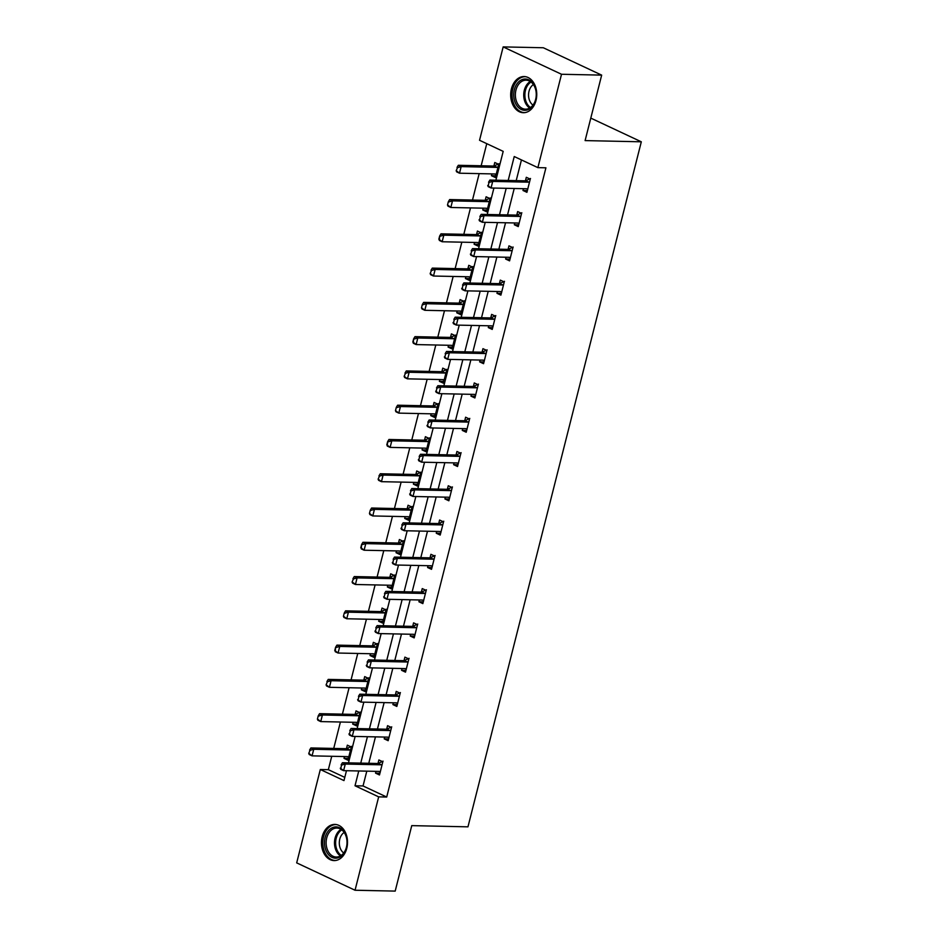 <?xml version="1.0" encoding="UTF-8"?>
<svg xmlns="http://www.w3.org/2000/svg" width="938" height="938" viewBox="0 0 938 938"><rect width="100%" height="100%" fill="white"/><g stroke="black" fill="none" stroke-linecap="round" stroke-linejoin="round"><path stroke-width="1.41" d="M536.02 100.401A18.08 13.038 91.2 0 1 523.334 112.712A18.08 13.038 91.2 0 1 511.421 88.864A18.08 13.038 91.2 0 1 524.108 76.553A18.08 13.038 91.2 0 1 536.02 100.401M346.779 848.269A18.08 13.038 91.2 0 1 334.092 860.58A18.08 13.038 91.2 0 1 322.18 836.743A18.08 13.038 91.2 0 1 334.866 824.42A18.08 13.038 91.2 0 1 346.779 848.269M495.897 180.202L503.19 151.37L479.541 140.278L503.167 46.9L543.313 47.756L601.668 75.122L585.101 140.594L641.311 141.802L467.968 826.835L411.759 825.628L395.191 891.1L355.045 890.244L296.689 862.878L320.315 769.5L343.976 780.592L346.474 770.708M331.735 756.286L328.347 769.676L320.315 769.5M486.763 143.655L481.159 165.768M479.177 173.624L472.494 200.052M470.501 207.896L463.818 234.324M461.824 242.18L455.141 268.596M453.16 276.452L446.476 302.868M444.483 310.724L437.8 337.141M435.807 344.996L429.123 371.413M427.142 379.269L420.459 405.685M418.465 413.541L411.782 439.969M409.789 447.813L403.106 474.241M401.124 482.097L394.441 508.513M392.447 516.369L385.764 542.785M383.771 550.641L377.088 577.058M375.106 584.913L368.423 611.33M366.43 619.186L359.746 645.602M357.753 653.458L351.07 679.874M349.088 687.73L342.405 714.158M340.412 722.002L333.729 748.43M641.311 141.802L590.788 118.106M328.347 769.676L344.785 777.379M344.457 756.556L344.012 758.338L347.951 760.19L351.281 747.011L347.341 745.159L346.45 748.676M353.134 722.283L352.676 724.066L356.628 725.918L359.958 712.728L356.018 710.887L355.127 714.404M361.81 688.011L361.353 689.793L365.292 691.646L368.634 678.455L364.694 676.615L363.803 680.132M370.475 653.727L370.029 655.521L373.969 657.374L377.299 644.183L373.359 642.342L372.468 645.86M379.151 619.455L378.694 621.249L382.645 623.09L385.975 609.911L382.036 608.059L381.145 611.588M387.828 585.183L387.371 586.977L391.31 588.818L394.652 575.639L390.712 573.786L389.821 577.316M396.493 550.911L396.047 552.693L399.987 554.546L403.317 541.367L399.377 539.514L398.486 543.032M405.169 516.639L404.712 518.421L408.663 520.273L411.993 507.095L408.053 505.242L407.162 508.759M413.846 482.367L413.388 484.149L417.328 486.001L420.67 472.822L416.73 470.97L415.839 474.487M422.51 448.094L422.065 449.877L426.004 451.729L429.334 438.538L425.395 436.698L424.504 440.215M431.187 413.822L430.73 415.604L434.681 417.457L438.011 404.266L434.071 402.425L433.18 405.943M439.863 379.538L439.406 381.332L443.346 383.173L446.687 369.994L442.748 368.142L441.857 371.671M448.528 345.266L448.083 347.06L452.022 348.901L455.352 335.722L451.413 333.869L450.521 337.399M457.205 310.994L456.747 312.776L460.699 314.629L464.029 301.45L460.089 299.597L459.198 303.115M465.881 276.722L465.424 278.504L469.363 280.356L472.705 267.178L468.766 265.325L467.874 268.843M474.546 242.45L474.1 244.232L478.04 246.084L481.37 232.905L477.43 231.053L476.539 234.57M483.222 208.177L482.765 209.96L486.716 211.812L490.046 198.622L486.107 196.781L485.216 200.298M491.899 173.905L491.442 175.687L495.381 177.54L498.723 164.349L494.783 162.508L493.892 166.026M366.793 771.142L363.041 785.95L386.702 797.042L545.916 167.808L537.884 167.632L514.235 156.54L508.185 180.471M521.446 159.929L516.205 180.635M514.223 188.491L507.54 214.908M505.547 222.763L498.864 249.191M496.882 257.035L490.187 283.464M488.206 291.319L481.522 317.736M479.529 325.592L472.846 352.008M470.864 359.864L464.169 386.28M462.188 394.136L455.505 420.552M453.511 428.408L446.828 454.824M444.846 462.68L438.152 489.097M436.17 496.952L429.487 523.381M427.494 531.225L420.81 557.653M418.829 565.508L412.134 591.925M410.152 599.781L403.469 626.197M401.476 634.053L394.792 660.469M392.811 668.325L386.116 694.741M384.134 702.597L377.451 729.014M375.458 736.869L368.775 763.298M375.997 771.341L375.552 773.135L379.491 774.976L382.821 761.797L378.882 759.944L377.991 763.473M384.674 737.069L384.217 738.851L388.168 740.703L391.498 727.525L387.558 725.672L386.667 729.189M393.35 702.797L392.893 704.579L396.833 706.431L400.174 693.252L396.223 691.4L395.344 694.917M402.015 668.524L401.57 670.307L405.509 672.159L408.839 658.98L404.899 657.128L404.008 660.645M410.692 634.252L410.234 636.034L414.186 637.887L417.516 624.696L413.576 622.855L412.685 626.373M419.368 599.98L418.911 601.762L422.85 603.615L426.192 590.424L422.241 588.583L421.35 592.101M428.033 565.696L427.587 567.49L431.527 569.331L434.857 556.152L430.917 554.311L430.026 557.829M436.709 531.424L436.252 533.218L440.203 535.059L443.533 521.88L439.594 520.027L438.703 523.556M445.386 497.152L444.929 498.946L448.868 500.786L452.21 487.608L448.258 485.755L447.367 489.284M454.051 462.88L453.605 464.662L457.545 466.514L460.875 453.335L456.935 451.483L456.044 455M462.727 428.607L462.27 430.39L466.221 432.242L469.551 419.063L465.611 417.211L464.72 420.728M471.404 394.335L470.946 396.117L474.886 397.97L478.228 384.791L474.276 382.939L473.385 386.456M480.068 360.063L479.623 361.845L483.562 363.698L486.892 350.507L482.953 348.666L482.062 352.184M488.745 325.791L488.288 327.573L492.239 329.426L495.569 316.235L491.629 314.394L490.738 317.912M497.421 291.507L496.964 293.301L500.904 295.142L504.245 281.963L500.294 280.11L499.403 283.639M506.086 257.235L505.641 259.029L509.58 260.87L512.91 247.691L508.971 245.838L508.079 249.367M514.763 222.963L514.305 224.745L518.257 226.597L521.587 213.418L517.647 211.566L516.756 215.083M523.439 188.69L522.982 190.473L526.922 192.325L530.263 179.146L526.312 177.294L525.421 180.811M601.668 75.122L561.51 74.266L537.884 167.632M503.167 46.9L561.51 74.266M386.702 797.042L378.671 796.866L355.045 890.244M358.762 770.977L355.01 785.774L378.671 796.866M506.192 188.315L499.508 214.743M497.515 222.599L490.832 249.016M488.85 256.871L482.167 283.288M480.174 291.143L473.491 317.56M471.497 325.416L464.814 351.832M462.833 359.688L456.149 386.104M454.156 393.96L447.473 420.388M445.48 428.232L438.796 454.66M436.815 462.516L430.132 488.933M428.138 496.788L421.455 523.205M419.462 531.06L412.779 557.477M410.797 565.333L404.114 591.749M402.121 599.605L395.437 626.021M393.444 633.877L386.761 660.293M384.779 668.149L378.096 694.577M376.103 702.421L369.42 728.849M367.426 736.705L360.743 763.122M348.467 762.852L355.15 736.436M357.132 728.58L363.827 702.163M365.808 694.308L372.492 667.891M374.485 660.035L381.168 633.619M383.15 625.763L389.845 599.347M391.826 591.491L398.509 565.075M400.503 557.219L407.186 530.791M409.167 522.935L415.862 496.519M417.844 488.663L424.527 462.246M426.52 454.391L433.204 427.974M435.185 420.118L441.88 393.702M443.862 385.846L450.545 359.43M452.538 351.574L459.221 325.158M461.203 317.302L467.898 290.874M469.879 283.03L476.563 256.602M478.556 248.746L485.239 222.329M487.221 214.474L493.916 188.057M363.041 785.95L355.01 785.774M379.937 773.229L375.552 773.135M348.397 758.432L344.012 758.338M357.073 724.159L352.676 724.066M388.602 738.956L384.217 738.851M365.738 689.887L361.353 689.793M397.278 704.673L392.893 704.579M374.414 655.615L370.029 655.521M405.955 670.4L401.57 670.307M383.091 621.343L378.694 621.249M414.619 636.128L410.234 636.034M391.756 587.071L387.371 586.977M423.296 601.856L418.911 601.762M400.432 552.787L396.047 552.693M431.972 567.584L427.587 567.49M409.109 518.515L404.712 518.421M440.637 533.312L436.252 533.218M417.773 484.243L413.388 484.149M449.314 499.039L444.929 498.946M426.45 449.97L422.065 449.877M457.99 464.756L453.605 464.662M435.126 415.698L430.73 415.604M466.655 430.483L462.27 430.39M443.791 381.426L439.406 381.332M475.332 396.211L470.946 396.117M452.468 347.154L448.083 347.06M484.008 361.939L479.623 361.845M461.144 312.882L456.747 312.776M492.673 327.667L488.288 327.573M469.809 278.598L465.424 278.504M501.349 293.395L496.964 293.301M478.486 244.326L474.1 244.232M510.026 259.123L505.641 259.029M487.162 210.053L482.765 209.96M518.691 224.85L514.305 224.745M495.827 175.781L491.442 175.687M527.367 190.566L522.982 190.473M341.584 765.103L340.752 768.398L341.584 765.103L345.278 764.06L342.44 762.723L377.768 763.485A2.322 1.536 115.1 0 0 378.284 763.391L383.067 761.14M380.253 771.962L379.398 771.517A2.322 1.536 115.1 0 0 379.362 771.505A2.322 1.536 115.1 0 0 378.94 771.411L343.601 770.649L345.278 764.06L380.605 764.81A2.322 1.536 115.1 0 0 381.121 764.728L382.188 764.329M340.752 768.398L343.601 770.649L340.764 769.324L340.283 768.175M380.289 772.126L378.929 771.411M342.44 762.723L341.115 764.88M351.527 746.355L346.743 748.606A2.322 1.536 -64.9 0 1 346.228 748.7L310.9 747.938L313.738 749.274L312.061 755.864L347.4 756.614A2.322 1.536 -64.9 0 1 347.822 756.72A2.322 1.536 -64.9 0 1 347.857 756.731L348.713 757.165M347.388 756.614L348.748 757.341M309.212 753.613L312.061 755.864L309.223 754.527L308.743 753.39L310.044 750.318L308.743 753.39M350.648 749.532L349.581 749.931A2.322 1.536 -64.9 0 1 349.065 750.025L313.738 749.274L310.044 750.318M309.575 750.095L310.9 747.938M333.694 827.199A15.653 11.279 91.2 0 1 346.861 839.44A15.653 11.279 91.2 0 1 337.844 857.871A15.653 11.279 91.2 0 1 324.677 845.63A15.653 11.279 91.2 0 1 333.694 827.199M338.489 856.757A14.492 10.447 -88.8 0 0 346.99 841.222A14.492 10.447 -88.8 0 0 336.883 828.066A14.492 10.447 -88.8 0 0 334.655 828.348A14.492 10.447 -88.8 0 0 326.154 843.872A14.492 10.447 -88.8 0 0 336.261 857.039A14.492 10.447 -88.8 0 0 338.489 856.757M336.156 824.572L336.343 824.572A17.963 12.956 -88.8 0 0 336.156 824.572A17.963 12.956 -88.8 0 0 333.389 824.924A17.963 12.956 -88.8 0 0 322.848 844.177A17.963 12.956 -88.8 0 0 335.382 860.498A17.963 12.956 -88.8 0 0 335.581 860.498L335.382 860.498M343.73 852.97A11.408 8.231 91.2 0 1 339.31 842.605A11.408 8.231 91.2 0 1 344.164 832.452M535.657 99.651A15.653 11.279 91.2 0 1 521.258 109.488A15.653 11.279 91.2 0 1 514.364 89.673A15.653 11.279 91.2 0 1 528.762 79.836A15.653 11.279 91.2 0 1 535.657 99.651M515.959 90.06A14.492 10.447 -88.8 0 0 525.503 109.171A14.492 10.447 -88.8 0 0 535.668 99.299A14.492 10.447 -88.8 0 0 526.124 80.187A14.492 10.447 -88.8 0 0 515.959 90.06M532.972 105.103A11.408 8.231 91.2 0 1 529.02 91.279A11.408 8.231 91.2 0 1 533.405 84.572M525.397 76.693L525.585 76.705A17.963 12.956 -88.8 0 0 525.397 76.693A17.963 12.956 -88.8 0 0 512.793 88.934A17.963 12.956 -88.8 0 0 524.623 112.63A17.963 12.956 -88.8 0 0 524.823 112.63L524.623 112.63M350.261 730.831L349.428 734.126L350.261 730.831L353.943 729.787L351.105 728.451L386.444 729.213A2.322 1.536 115.1 0 0 386.948 729.119L391.744 726.868M388.93 737.69L388.074 737.245A2.322 1.536 115.1 0 0 388.039 737.233A2.322 1.536 115.1 0 0 387.605 737.127L352.278 736.377L353.943 729.787L389.282 730.538A2.322 1.536 115.1 0 0 389.786 730.444L390.853 730.045M349.428 734.126L352.278 736.377L349.44 735.04L348.948 733.903M388.965 737.854L387.605 737.127M351.105 728.451L349.78 730.608M358.926 696.559L358.093 699.854L358.926 696.559L362.619 695.515L359.782 694.179L395.109 694.941A2.322 1.536 115.1 0 0 395.625 694.847L400.42 692.596M397.595 703.418L396.739 702.972A2.322 1.536 115.1 0 0 396.715 702.961A2.322 1.536 115.1 0 0 396.282 702.855L360.954 702.105L362.619 695.515L397.947 696.266A2.322 1.536 115.1 0 0 398.462 696.172L399.529 695.773M358.093 699.854L360.954 702.105L358.117 700.768L357.624 699.631M397.63 703.582L396.282 702.855M359.782 694.179L358.457 696.336M360.204 712.083L355.408 714.334A2.322 1.536 -64.9 0 1 354.904 714.416L319.565 713.666L322.402 714.99L320.737 721.592L356.065 722.342A2.322 1.536 -64.9 0 1 356.499 722.436A2.322 1.536 -64.9 0 1 356.534 722.459L357.39 722.893M356.065 722.342L357.425 723.069M317.888 719.34L320.737 721.592L317.9 720.255L317.407 719.118L318.252 715.823L317.407 719.118M359.324 715.26L358.246 715.659A2.322 1.536 -64.9 0 1 357.741 715.753L322.402 714.99L318.721 716.046M318.252 715.823L319.565 713.666M368.88 677.811L364.085 680.05A2.322 1.536 -64.9 0 1 363.569 680.144L328.241 679.393L331.079 680.718L329.414 687.308L364.741 688.07A2.322 1.536 -64.9 0 1 365.175 688.164A2.322 1.536 -64.9 0 1 365.199 688.187L366.055 688.621M364.741 688.07L366.101 688.785M326.553 685.068L329.414 687.308L326.576 685.983L326.084 684.846L327.397 681.774L326.084 684.846M367.989 680.988L366.922 681.387A2.322 1.536 -64.9 0 1 366.406 681.48L331.079 680.718L327.397 681.774M326.916 681.551L328.241 679.393M367.602 662.287L366.77 665.581L367.602 662.287L371.296 661.243L368.458 659.906L403.786 660.669A2.322 1.536 115.1 0 0 404.301 660.575L409.085 658.324M406.271 669.134L405.415 668.7A2.322 1.536 115.1 0 0 405.38 668.688A2.322 1.536 115.1 0 0 404.958 668.583L369.619 667.833L371.296 661.243L406.623 661.994A2.322 1.536 115.1 0 0 407.139 661.9L408.206 661.501M366.77 665.581L369.619 667.833L366.781 666.496L366.301 665.359M406.306 669.31L404.946 668.583M368.458 659.906L367.133 662.064M376.279 628.014L375.446 631.309L376.279 628.014L379.96 626.959L377.123 625.634L412.462 626.385A2.322 1.536 115.1 0 0 412.966 626.303L417.762 624.051M414.948 634.862L414.092 634.428A2.322 1.536 115.1 0 0 414.057 634.405A2.322 1.536 115.1 0 0 413.623 634.311L378.295 633.56L379.96 626.959L415.3 627.721A2.322 1.536 115.1 0 0 415.804 627.628L416.871 627.229M375.446 631.309L378.295 633.56L375.458 632.224L374.966 631.086M414.983 635.038L413.623 634.311M377.123 625.634L375.798 627.792M384.943 593.742L384.111 597.037L384.943 593.742L388.637 592.687L385.799 591.362L421.127 592.113A2.322 1.536 115.1 0 0 421.643 592.019L426.438 589.779M423.613 600.59L422.757 600.156A2.322 1.536 115.1 0 0 422.733 600.132A2.322 1.536 115.1 0 0 422.299 600.039L386.972 599.276L388.637 592.687L423.964 593.449A2.322 1.536 115.1 0 0 424.48 593.355L425.547 592.957M384.111 597.037L386.972 599.276L384.134 597.952L383.642 596.814M423.648 600.754L422.299 600.039M385.799 591.362L384.474 593.519M377.545 643.527L372.761 645.778A2.322 1.536 -64.9 0 1 372.245 645.872L336.918 645.121L339.755 646.446L338.079 653.036L373.418 653.798A2.322 1.536 -64.9 0 1 373.84 653.892L374.731 654.349M373.406 653.798L374.766 654.513M335.229 650.796L338.079 653.036L335.241 651.711L335.593 647.279L334.76 650.573M376.666 646.716L375.599 647.114A2.322 1.536 -64.9 0 1 375.083 647.208L339.755 646.446L336.062 647.501M335.593 647.279L336.918 645.121M386.221 609.254L381.426 611.506A2.322 1.536 -64.9 0 1 380.922 611.599L345.583 610.837L348.42 612.174L346.755 618.763L382.083 619.526A2.322 1.536 -64.9 0 1 382.516 619.619L383.408 620.077M382.083 619.526L383.443 620.241M343.906 616.512L346.755 618.763L343.918 617.439L343.425 616.301L344.269 612.995L343.425 616.301M385.342 612.444L384.263 612.842A2.322 1.536 -64.9 0 1 383.759 612.936L348.42 612.174L344.738 613.218M344.269 612.995L345.583 610.837M394.898 574.982L390.102 577.233A2.322 1.536 -64.9 0 1 389.587 577.327L354.259 576.565L357.097 577.902L355.432 584.491L390.759 585.253A2.322 1.536 -64.9 0 1 391.193 585.347L392.072 585.804M390.759 585.253L392.119 585.969M352.571 582.24L355.432 584.491L352.594 583.155L352.102 582.017L353.415 578.945L352.102 582.017M394.007 578.171L392.94 578.57A2.322 1.536 -64.9 0 1 392.424 578.652L357.097 577.902L353.415 578.945M352.934 578.723L354.259 576.565M393.62 559.47L392.788 562.765L393.62 559.47L397.313 558.415L394.476 557.09L429.803 557.84A2.322 1.536 115.1 0 0 430.319 557.747L435.103 555.495M432.289 566.317L431.433 565.884A2.322 1.536 115.1 0 0 431.398 565.86A2.322 1.536 115.1 0 0 430.976 565.766L395.637 565.004L397.313 558.415L432.641 559.177A2.322 1.536 115.1 0 0 433.157 559.083L434.224 558.685M392.788 562.765L395.637 565.004L392.799 563.679L392.319 562.542M432.324 566.482L430.964 565.766M394.476 557.09L393.151 559.247M403.563 540.71L398.779 542.961A2.322 1.536 -64.9 0 1 398.263 543.055L362.936 542.293L365.773 543.63L364.096 550.219L399.436 550.969A2.322 1.536 -64.9 0 1 399.858 551.075L400.749 551.532M399.424 550.969L400.784 551.696M361.247 547.968L364.096 550.219L361.259 548.882L361.611 544.45L360.778 547.745M402.683 543.888L401.616 544.286A2.322 1.536 -64.9 0 1 401.101 544.38L365.773 543.63L362.08 544.673M361.611 544.45L362.936 542.293M402.296 525.186L401.464 528.481L402.296 525.186L405.978 524.143L403.141 522.806L438.48 523.568A2.322 1.536 115.1 0 0 438.984 523.474L443.78 521.223M440.966 532.045L440.11 531.6A2.322 1.536 115.1 0 0 440.074 531.588A2.322 1.536 115.1 0 0 439.641 531.494L404.313 530.732L405.978 524.143L441.317 524.905A2.322 1.536 115.1 0 0 441.821 524.811L442.888 524.412M401.464 528.481L404.313 530.732L401.476 529.407L400.983 528.27M441.001 532.209L439.641 531.494M403.141 522.806L401.816 524.963M412.239 506.438L407.444 508.689A2.322 1.536 -64.9 0 1 406.94 508.783L371.6 508.021L374.438 509.357L372.773 515.947L408.1 516.697A2.322 1.536 -64.9 0 1 408.534 516.803A2.322 1.536 -64.9 0 1 408.569 516.815L409.425 517.248M408.1 516.697L409.46 517.424M369.924 513.696L372.773 515.947L369.935 514.61L369.443 513.473L370.287 510.178L369.443 513.473M411.36 509.615L410.281 510.014A2.322 1.536 -64.9 0 1 409.777 510.108L374.438 509.357L370.756 510.401M370.287 510.178L371.6 508.021M410.961 490.914L410.129 494.209L410.961 490.914L414.655 489.871L411.817 488.534L447.145 489.296A2.322 1.536 115.1 0 0 447.661 489.202L452.456 486.951M449.63 497.773L448.774 497.328A2.322 1.536 115.1 0 0 448.751 497.316A2.322 1.536 115.1 0 0 448.317 497.222L412.99 496.46L414.655 489.871L449.982 490.621A2.322 1.536 115.1 0 0 450.498 490.527L451.565 490.14M410.129 494.209L412.99 496.46L410.152 495.123L409.66 493.986M449.665 497.937L448.317 497.222M411.817 488.534L410.492 490.691M420.916 472.166L416.12 474.417A2.322 1.536 -64.9 0 1 415.604 474.499L380.277 473.749L383.114 475.074L381.449 481.675L416.777 482.425A2.322 1.536 -64.9 0 1 417.211 482.531L418.09 482.976M416.777 482.425L418.137 483.152M378.589 479.424L381.449 481.675L378.612 480.338L378.12 479.201L379.433 476.129L378.12 479.201M420.025 475.343L418.958 475.742A2.322 1.536 -64.9 0 1 418.442 475.836L383.114 475.074L379.433 476.129M378.952 475.906L380.277 473.749M419.638 456.642L418.805 459.937L419.638 456.642L423.331 455.598L420.494 454.262L455.821 455.024A2.322 1.536 115.1 0 0 456.337 454.93L461.121 452.679M458.307 463.501L457.451 463.055A2.322 1.536 115.1 0 0 457.416 463.044A2.322 1.536 115.1 0 0 456.994 462.938L421.654 462.188L423.331 455.598L458.659 456.349A2.322 1.536 115.1 0 0 459.174 456.255L460.241 455.856M418.805 459.937L421.654 462.188L418.817 460.851L418.336 459.714M458.342 463.665L456.982 462.938M420.494 454.262L419.169 456.419M429.581 437.894L424.797 440.133A2.322 1.536 -64.9 0 1 424.281 440.227L388.953 439.476L391.791 440.801L390.114 447.391L425.453 448.153A2.322 1.536 -64.9 0 1 425.875 448.247A2.322 1.536 -64.9 0 1 425.911 448.27L426.767 448.704M425.442 448.153L426.802 448.868M387.265 445.151L390.114 447.391L387.277 446.066L387.629 441.634L386.796 444.929M428.701 441.071L427.634 441.47A2.322 1.536 -64.9 0 1 427.118 441.564L391.791 440.801L388.098 441.857M387.629 441.634L388.953 439.476M428.314 422.37L427.482 425.664L428.314 422.37L431.996 421.326L429.158 419.99L464.498 420.752A2.322 1.536 115.1 0 0 465.002 420.658L469.797 418.407M466.983 429.217L466.127 428.783A2.322 1.536 115.1 0 0 466.092 428.772A2.322 1.536 115.1 0 0 465.658 428.666L430.331 427.916L431.996 421.326L467.335 422.077A2.322 1.536 115.1 0 0 467.839 421.983L468.906 421.584M427.482 425.664L430.331 427.916L427.494 426.579L427.001 425.442M467.018 429.393L465.658 428.666M429.158 419.99L427.834 422.147M438.257 403.61L433.462 405.861A2.322 1.536 -64.9 0 1 432.957 405.955L397.618 405.204L400.456 406.529L398.791 413.119L434.118 413.881A2.322 1.536 -64.9 0 1 434.552 413.975A2.322 1.536 -64.9 0 1 434.587 413.998L435.443 414.432M434.118 413.881L435.478 414.596M395.942 410.879L398.791 413.119L395.953 411.794L395.461 410.656L396.305 407.362L395.461 410.656M437.378 406.799L436.299 407.198A2.322 1.536 -64.9 0 1 435.795 407.291L400.456 406.529L396.774 407.584M396.305 407.362L397.618 405.204M436.979 388.098L436.147 391.392L436.979 388.098L440.672 387.042L437.835 385.717L473.162 386.468A2.322 1.536 115.1 0 0 473.678 386.386L478.474 384.134M475.648 394.945L474.792 394.511A2.322 1.536 115.1 0 0 474.769 394.499A2.322 1.536 115.1 0 0 474.335 394.394L439.007 393.643L440.672 387.042L476 387.804A2.322 1.536 115.1 0 0 476.516 387.711L477.583 387.312M436.147 391.392L439.007 393.643L436.17 392.307L435.678 391.169M475.683 395.121L474.335 394.394M437.835 385.717L436.51 387.875M446.934 369.338L442.138 371.589A2.322 1.536 -64.9 0 1 441.622 371.683L406.295 370.932L409.132 372.257L407.467 378.846L442.795 379.609A2.322 1.536 -64.9 0 1 443.228 379.702A2.322 1.536 -64.9 0 1 443.252 379.714L444.108 380.16M442.795 379.609L444.155 380.324M404.606 376.607L407.467 378.846L404.63 377.522L404.137 376.384L405.451 373.301L404.137 376.384M446.042 372.527L444.975 372.925A2.322 1.536 -64.9 0 1 444.46 373.019L409.132 372.257L405.451 373.301M404.97 373.09L406.295 370.932M445.656 353.825L444.823 357.12L445.656 353.825L449.349 352.77L446.511 351.445L481.839 352.196A2.322 1.536 115.1 0 0 482.355 352.102L487.139 349.862M484.325 360.673L483.469 360.239A2.322 1.536 115.1 0 0 483.433 360.215A2.322 1.536 115.1 0 0 483.011 360.122L447.672 359.36L449.349 352.77L484.676 353.532A2.322 1.536 115.1 0 0 485.192 353.438L486.259 353.04M444.823 357.12L447.672 359.36L444.835 358.035L444.354 356.897M484.36 360.837L483 360.122M446.511 351.445L445.187 353.603M455.598 335.065L450.815 337.317A2.322 1.536 -64.9 0 1 450.299 337.41L414.971 336.648L417.809 337.985L416.132 344.574L451.471 345.336A2.322 1.536 -64.9 0 1 451.893 345.43A2.322 1.536 -64.9 0 1 451.928 345.442L452.784 345.888M451.459 345.336L452.82 346.052M413.283 342.323L416.132 344.574L413.295 343.249L413.646 338.806L412.814 342.1M454.719 338.255L453.652 338.653A2.322 1.536 -64.9 0 1 453.136 338.735L417.809 337.985L414.115 339.028M413.646 338.806L414.971 336.648M454.332 319.553L453.5 322.848L454.332 319.553L458.014 318.498L455.176 317.173L490.515 317.923A2.322 1.536 115.1 0 0 491.02 317.83L495.815 315.578M493.001 326.401L492.145 325.967A2.322 1.536 115.1 0 0 492.11 325.943A2.322 1.536 115.1 0 0 491.676 325.849L456.349 325.087L458.014 318.498L493.353 319.26A2.322 1.536 115.1 0 0 493.857 319.166L494.924 318.768M453.5 322.848L456.349 325.087L453.511 323.762L453.019 322.625M493.036 326.565L491.676 325.849M455.176 317.173L453.851 319.33M464.275 300.793L459.479 303.044A2.322 1.536 -64.9 0 1 458.975 303.138L423.636 302.376L426.473 303.713L424.808 310.302L460.136 311.064A2.322 1.536 -64.9 0 1 460.57 311.158A2.322 1.536 -64.9 0 1 460.605 311.17L461.461 311.615M460.136 311.053L461.496 311.779M421.959 308.051L424.808 310.302L421.971 308.965L421.479 307.828L422.323 304.533L421.479 307.828M463.395 303.971L462.317 304.369A2.322 1.536 -64.9 0 1 461.813 304.463L426.473 303.713L422.792 304.756M422.323 304.533L423.636 302.376M462.997 285.269L462.164 288.576L462.997 285.269L466.69 284.226L463.853 282.901L499.18 283.651A2.322 1.536 115.1 0 0 499.696 283.557L504.492 281.306M501.666 292.128L500.81 291.683A2.322 1.536 115.1 0 0 500.786 291.671A2.322 1.536 115.1 0 0 500.353 291.577L465.025 290.815L466.69 284.226L502.018 284.988A2.322 1.536 115.1 0 0 502.534 284.894L503.6 284.495M462.164 288.576L465.025 290.815L462.188 289.49L461.695 288.353M501.701 292.293L500.353 291.577M463.853 282.901L462.528 285.058M472.951 266.521L468.156 268.772A2.322 1.536 -64.9 0 1 467.64 268.866L432.312 268.104L435.15 269.441L433.485 276.03L468.812 276.78A2.322 1.536 -64.9 0 1 469.246 276.886A2.322 1.536 -64.9 0 1 469.27 276.898L470.126 277.343M468.812 276.78L470.173 277.507M430.624 273.779L433.485 276.03L430.648 274.693L430.155 273.556L431.468 270.484L430.155 273.556M472.06 269.698L470.993 270.097A2.322 1.536 -64.9 0 1 470.477 270.191L435.15 269.441L431.468 270.484M430.988 270.261L432.312 268.104M471.673 250.997L470.841 254.292L471.673 250.997L475.367 249.954L472.529 248.617L507.857 249.379A2.322 1.536 115.1 0 0 508.373 249.285L513.156 247.034M510.342 257.856L509.486 257.411A2.322 1.536 115.1 0 0 509.451 257.399A2.322 1.536 115.1 0 0 509.029 257.305L473.69 256.543L475.367 249.954L510.694 250.704A2.322 1.536 115.1 0 0 511.21 250.622L512.277 250.223M470.841 254.292L473.69 256.543L470.853 255.218L470.372 254.069M510.378 258.02L509.017 257.305M472.529 248.617L471.204 250.774M481.616 232.249L476.832 234.5A2.322 1.536 -64.9 0 1 476.316 234.594L440.989 233.832L443.826 235.168L442.15 241.758L477.489 242.508A2.322 1.536 -64.9 0 1 477.911 242.614A2.322 1.536 -64.9 0 1 477.946 242.625L478.802 243.059M477.477 242.508L478.837 243.235M439.301 239.507L442.15 241.758L439.312 240.421L439.664 235.989L438.832 239.284M480.737 235.426L479.67 235.825A2.322 1.536 -64.9 0 1 479.154 235.919L443.826 235.168L440.133 236.212M439.664 235.989L440.989 233.832M480.35 216.725L479.517 220.02L480.35 216.725L484.031 215.681L481.194 214.345L516.533 215.107A2.322 1.536 115.1 0 0 517.037 215.013L521.833 212.762M519.019 223.584L518.163 223.138A2.322 1.536 115.1 0 0 518.128 223.127A2.322 1.536 115.1 0 0 517.694 223.021L482.367 222.271L484.031 215.681L519.371 216.432A2.322 1.536 115.1 0 0 519.875 216.338L520.942 215.939M479.517 220.02L482.367 222.271L479.529 220.934L479.037 219.797M519.054 223.748L517.694 223.021M481.194 214.345L479.869 216.502M490.293 197.977L485.497 200.228A2.322 1.536 -64.9 0 1 484.993 200.31L449.654 199.56L452.491 200.884L450.826 207.486L486.154 208.236A2.322 1.536 -64.9 0 1 486.588 208.33A2.322 1.536 -64.9 0 1 486.623 208.353L487.479 208.787M486.154 208.236L487.514 208.963M447.977 205.234L450.826 207.486L447.989 206.149L447.496 205.012L448.341 201.717L447.496 205.012M489.413 201.154L488.335 201.553A2.322 1.536 -64.9 0 1 487.83 201.647L452.491 200.884L448.81 201.94M448.341 201.717L449.654 199.56M489.015 182.453L488.182 185.747L489.015 182.453L492.708 181.409L489.871 180.073L525.198 180.835A2.322 1.536 115.1 0 0 525.714 180.741L530.509 178.49M527.684 189.312L526.828 188.866A2.322 1.536 115.1 0 0 526.804 188.855A2.322 1.536 115.1 0 0 526.37 188.749L491.043 187.999L492.708 181.409L528.035 182.16A2.322 1.536 115.1 0 0 528.551 182.066L529.618 181.667M488.182 185.747L491.043 187.999L488.206 186.662L487.713 185.525M527.719 189.476L526.37 188.749M489.871 180.073L488.546 182.23M498.969 163.704L494.174 165.944A2.322 1.536 -64.9 0 1 493.658 166.038L458.33 165.287L461.168 166.612L459.503 173.202L494.83 173.964A2.322 1.536 -64.9 0 1 495.264 174.058L496.143 174.515M494.83 173.964L496.19 174.679M456.642 170.962L459.503 173.202L456.665 171.877L456.173 170.739L457.486 167.668L456.173 170.739M498.078 166.882L497.011 167.281A2.322 1.536 -64.9 0 1 496.495 167.374L461.168 166.612L457.486 167.668M457.005 167.445L458.33 165.287M381.121 764.728L378.284 763.391M380.605 764.81L377.768 763.485M346.228 748.7L349.065 750.025M346.743 748.606L349.581 749.931M340.471 855.913A14.492 10.447 91.2 0 1 334.491 842.5A14.492 10.447 91.2 0 1 341.045 829.368M341.807 829.907A14.011 10.107 -88.8 0 0 335.628 842.535A14.011 10.107 -88.8 0 0 341.268 855.397M529.712 108.046A14.492 10.447 91.2 0 1 524.319 90.236A14.492 10.447 91.2 0 1 530.275 81.5M531.049 82.04A14.011 10.107 -88.8 0 0 525.444 90.4A14.011 10.107 -88.8 0 0 530.509 107.53M389.786 730.444L386.948 729.119M389.282 730.538L386.444 729.213M398.462 696.172L395.625 694.847M397.947 696.266L395.109 694.941M354.904 714.416L357.741 715.753M355.408 714.334L358.246 715.659M363.569 680.144L366.406 681.48M364.085 680.05L366.922 681.387M407.139 661.9L404.301 660.575M406.623 661.994L403.786 660.669M415.804 627.628L412.966 626.303M415.3 627.721L412.462 626.385M424.48 593.355L421.643 592.019M423.964 593.449L421.127 592.113M372.245 645.872L375.083 647.208M372.761 645.778L375.599 647.114M380.922 611.599L383.759 612.936M381.426 611.506L384.263 612.842M389.587 577.327L392.424 578.652M390.102 577.233L392.94 578.57M433.157 559.083L430.319 557.747M432.641 559.177L429.803 557.84M398.263 543.055L401.101 544.38M398.779 542.961L401.616 544.286M441.821 524.811L438.984 523.474M441.317 524.905L438.48 523.568M406.94 508.783L409.777 510.108M407.444 508.689L410.281 510.014M450.498 490.527L447.661 489.202M449.982 490.621L447.145 489.296M415.604 474.499L418.442 475.836M416.12 474.417L418.958 475.742M459.174 456.255L456.337 454.93M458.659 456.349L455.821 455.024M424.281 440.227L427.118 441.564M424.797 440.133L427.634 441.47M467.839 421.983L465.002 420.658M467.335 422.077L464.498 420.752M432.957 405.955L435.795 407.291M433.462 405.861L436.299 407.198M476.516 387.711L473.678 386.386M476 387.804L473.162 386.468M441.622 371.683L444.46 373.019M442.138 371.589L444.975 372.925M485.192 353.438L482.355 352.102M484.676 353.532L481.839 352.196M450.299 337.41L453.136 338.735M450.815 337.317L453.652 338.653M493.857 319.166L491.02 317.83M493.353 319.26L490.515 317.923M458.975 303.138L461.813 304.463M459.479 303.044L462.317 304.369M502.534 284.894L499.696 283.557M502.018 284.988L499.18 283.651M467.64 268.866L470.477 270.191M468.156 268.772L470.993 270.097M511.21 250.622L508.373 249.285M510.694 250.704L507.857 249.379M476.316 234.594L479.154 235.919M476.832 234.5L479.67 235.825M519.875 216.338L517.037 215.013M519.371 216.432L516.533 215.107M484.993 200.31L487.83 201.647M485.497 200.228L488.335 201.553M528.551 182.066L525.714 180.741M528.035 182.16L525.198 180.835M493.658 166.038L496.495 167.374M494.174 165.944L497.011 167.281"/></g></svg>
